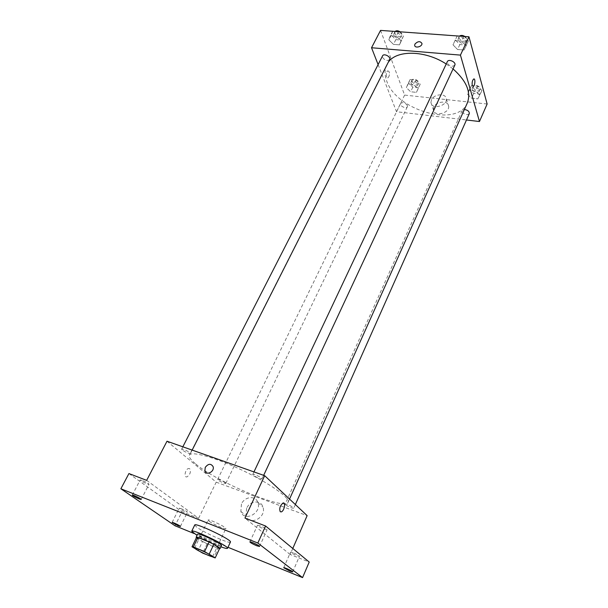 <?xml version="1.0" encoding="UTF-8"?>
<svg xmlns="http://www.w3.org/2000/svg" width="608" height="608" viewBox="0 0 608 608"><rect width="100%" height="100%" fill="white"/><g stroke="black" fill="none" stroke-linecap="round" stroke-linejoin="round"><path stroke-width="0.46" stroke-dasharray="3.04 2.28" d="M209.106 521.231L208.088 520.083C208.263 518.525 226.966 527.448 225.864 528.557C225.766 529.766 212.792 524.081 209.106 521.231M196.559 537.373L202.532 541.485L198.064 550.795M219.625 548.484L218.158 548.34L213.735 557.726M202.532 541.485L218.158 548.34M196.407 537.692C198.337 539.988 216.463 548.636 219.518 548.72M221.532 545.482C221.479 546.896 204.151 539.205 199.097 535.549L197.661 534.105M207.108 543.81L202.669 553.113M220.909 546.805L197.03 535.412M230.424 542.07C230.242 544.274 204.463 532.897 196.886 527.303L194.72 525.038M193.922 533.452L227.985 547.291M142.249 480.419L140.182 479.955C140.828 480.882 143.085 482.174 146.946 483.824L149.036 484.295C148.39 483.368 146.133 482.076 142.249 480.419M181.29 508.706L179.208 508.197C179.778 508.987 181.822 510.142 185.356 511.655L187.446 512.172C186.884 511.389 184.832 510.234 181.29 508.706M146.657 480.358L198.603 518.305L181.974 511.731L175.013 525.768M128.934 473.556L181.974 511.731M167.002 441.226L216.197 482.167L198.603 518.305M216.197 482.167L307.139 515.63M292.782 548.469L290.145 554.504L309.214 562.043M246.62 508.288L246.05 515.69C249.212 526.498 266.813 517.522 262.96 507.057C260.969 499.715 249.85 500.604 246.62 508.288M293.284 552.794L290.54 552.117C291.019 552.885 293.071 554.04 296.704 555.575L299.47 556.259C298.992 555.492 296.932 554.336 293.284 552.794M260.3 525.859L257.503 525.244C258.043 526.148 260.3 527.44 264.29 529.12L267.11 529.75C266.578 528.846 264.305 527.546 260.3 525.859M290.145 554.504L244.948 518.077M195.267 463.585C190.6 459.678 188.632 456.866 189.354 455.149C191.079 450.741 215.627 457.512 242.676 470.448C269.747 483.33 290.457 498.134 288.116 502.254C285.562 511.047 216.03 481.741 195.267 463.585M285.433 504.754L285.099 504.207C285.296 503.188 294.356 507.399 293.725 508.212C291.658 508.22 288.899 507.064 285.433 504.754M182.195 449.966L181.632 449.168C181.898 448.111 191.148 452.641 190.441 453.484C188.556 453.545 185.805 452.375 182.195 449.966M253.179 475.167L252.761 474.468C253.019 473.298 262.747 477.903 262.018 478.853C259.859 478.937 256.91 477.706 253.179 475.167M225.393 482.775C222.034 480.571 219.442 479.461 217.618 479.454C217.018 480.198 225.614 484.318 225.826 483.398L225.393 482.775M189.749 468.745L188.518 468.502C185.174 469.14 183.578 477.903 187.006 476.862C190.175 474.597 191.087 471.892 189.749 468.745M189.757 468.745L188.526 468.502C185.174 469.14 183.586 477.911 187.006 476.862C190.175 474.597 191.094 471.892 189.757 468.745M280.227 511.723C279.133 508.516 280.045 505.62 282.971 503.036L282.971 503.036M241.452 504.002L240.852 511.465C244.013 522.363 261.812 513.281 257.952 502.725C255.968 495.33 244.735 496.242 241.452 504.002M467.309 103.003C457.474 127.931 396.606 110.679 386.794 81.244C384.454 75.111 384.476 69.578 386.863 64.63L388.109 62.556M446.226 63.984L453.044 68.924M407.368 105.48C405.126 102.6 402.876 101.924 400.626 103.444C399.251 105.876 406.311 109.326 407.368 106.734L407.368 105.48M454.814 65.132C452.185 67.1 449.669 66.409 447.268 63.08L447.321 61.659M389.637 59.554C387.266 61.241 384.917 60.519 382.569 57.395L382.576 55.837M469.292 113.658C466.822 115.414 464.428 114.768 462.118 111.72L462.156 110.572L464.39 109.501M378.108 64.592L396.515 111.72L466.48 119.989M477.759 98.868L479.788 95.274L475.555 90.995L469.315 90.364L467.354 93.989L471.572 98.215L477.759 98.868L479.788 95.274L475.555 90.995L469.315 90.364L467.354 93.989L471.572 98.215L477.759 98.868L481.924 90.455L477.713 86.176L471.481 85.561L469.513 89.201L473.716 93.434L479.894 94.073M399.509 44.855L401.052 40.804L396.446 36.237L390.321 35.773L388.862 39.862L393.444 44.369L399.509 44.855L401.052 40.804L396.446 36.237L390.321 35.773L388.862 39.862L393.444 44.369L399.509 44.855L403.461 36.024L399.175 31.745M380.555 30.4L404.616 95.084L487.13 104.006M464.056 50.008L466.108 45.836L461.563 41.116L454.982 40.622L453.006 44.825L457.535 49.484L464.056 50.008L466.108 45.836L461.563 41.116L454.982 40.622L453.006 44.825L457.535 49.484L464.056 50.008L468.426 40.865L464.193 36.45M416.419 92.37L417.977 88.859L413.691 84.702L407.862 84.109L406.364 87.658L410.636 91.762L416.419 92.37L417.977 88.859L413.691 84.702L407.862 84.109L406.364 87.658L410.636 91.762L416.419 92.37L420.204 84.223L415.94 80.066L410.119 79.488L408.614 83.053L412.862 87.157L418.638 87.757M404.616 95.084L396.515 111.72M433.876 107.13L433.382 109.736C433.709 117.086 449.677 113.453 448.658 106.225C448.484 100.236 436.339 101.027 433.876 107.13M389.166 71.767L387.927 70.824C385.867 71.326 385.723 78.744 387.782 77.892C389.287 76.638 389.743 74.602 389.166 71.767L387.934 70.824C385.867 71.326 385.723 78.744 387.79 77.892C389.287 76.638 389.751 74.602 389.173 71.767M472.272 85.439C471.876 82.49 472.355 80.34 473.708 78.994L473.708 78.994M431.422 99.91L430.92 102.532C431.232 109.904 447.336 106.202 446.325 98.952C446.166 92.948 433.914 93.776 431.422 99.91M411.054 83.296L411.069 81.996C412.156 79.344 419.132 82.756 417.726 85.249C415.469 86.845 413.25 86.192 411.054 83.296M420.204 84.223L417.977 88.859M415.94 80.066L413.691 84.702M410.119 79.488L407.862 84.109M408.614 83.053L406.364 87.658M412.862 87.157L410.636 91.762M411.943 81.457L411.966 80.157C413.052 77.497 420.022 80.902 418.616 83.402C416.358 85.006 414.139 84.36 411.943 81.457M472.12 89.467L472.18 88.297C473.252 85.439 480.647 88.616 479.226 91.337C476.74 93.168 474.377 92.545 472.12 89.467M481.924 90.455L479.788 95.274M477.713 86.176L475.555 90.995M471.481 85.561L469.315 90.364M469.513 89.201L467.354 93.989M473.716 93.434L471.572 98.215M472.978 87.56L473.039 86.389C474.118 83.516 481.506 86.693 480.084 89.422C477.592 91.261 475.228 90.638 472.978 87.56M392.768 31.008L391.294 35.112L395.854 39.626L401.911 40.098M393.847 35.302L393.885 33.721C395.17 30.765 402.458 34.618 400.839 37.392C398.46 39.148 396.127 38.448 393.847 35.302M403.461 36.024L401.052 40.804M398.742 31.715L396.446 36.237M392.631 31.274L390.321 35.773M391.294 35.112L388.862 39.862M395.854 39.626L393.444 44.369M400.102 31.814C401.69 33.037 402.26 34.268 401.797 35.492C399.418 37.255 397.092 36.556 394.812 33.41L395.405 31.198M457.322 35.667L455.339 39.892L459.846 44.551L466.359 45.053M458.09 40.098L458.166 38.654C459.458 35.439 467.202 39.026 465.561 42.074C462.916 44.118 460.423 43.457 458.09 40.098M468.426 40.865L466.108 45.836M463.767 36.419L461.563 41.116M457.193 35.94L454.982 40.622M455.339 39.892L453.006 44.825M459.846 44.551L457.535 49.484M464.884 36.495C466.389 37.666 466.921 38.866 466.48 40.098C463.836 42.15 461.35 41.488 459.017 38.129L459.101 36.678L459.861 35.849M212.61 556.639L225.864 528.557M194.613 548.051L208.088 520.083M259.54 546.47L267.11 529.75M249.865 541.918L257.503 525.244M141.185 499.457L149.036 484.295M132.263 495.102L140.182 479.955M180.401 526.452L187.446 512.172M172.11 522.454L179.208 508.197M292.699 571.908L299.47 556.259M283.716 567.728L290.54 552.117M240.852 511.465L246.05 515.69M257.952 502.725L262.96 507.057M386.863 64.63L189.354 455.149M289.545 499.077L288.116 502.254M225.826 483.398L407.368 106.734M217.618 479.454L400.626 103.444M253.962 471.907L252.761 474.468M263.659 475.334L262.018 478.853M182.841 446.812L181.632 449.168M192.151 450.102L190.441 453.484M462.156 110.572L285.099 504.207M295.359 504.549L293.725 508.212M430.92 102.532L433.382 109.736M446.325 98.952L448.658 106.225M411.966 80.157L411.069 81.996M418.616 83.402L417.726 85.249M473.039 86.389L472.18 88.297M480.084 89.422L479.226 91.337M394.85 31.821L393.885 33.721M401.797 35.492L400.839 37.392M459.101 36.678L458.166 38.654M466.48 40.098L465.561 42.074"/><path stroke-width="0.91" d="M195.708 549.07L194.613 548.051C194.613 546.835 213.56 555.872 212.61 556.639C212.64 557.582 199.561 551.714 195.708 549.07M202.669 553.113L215.186 557.924L204.569 551.57L193.359 546.919L192.014 546.774L202.669 553.113M204.569 551.57L209.114 542.032L197.927 537.464L193.359 546.919M197.927 537.464L196.559 537.373L192.014 546.774M209.114 542.032L213.803 544.411L209.281 553.949M215.186 557.924L219.625 548.484L213.803 544.411M219.518 548.72L220.058 548.614C220.848 547.945 210.163 542.1 202.426 538.992C198.588 537.449 196.498 536.856 196.156 537.214L196.407 537.692M196.156 537.214L197.661 534.105C198.01 533.725 200.108 534.31 203.938 535.838C211.675 538.924 222.338 544.783 221.532 545.482L220.058 548.614M197.03 535.412L191.702 531.232C191.794 528.458 229.611 546.501 227.506 548.31C227.141 548.788 224.937 548.287 220.909 546.805M191.702 531.232L194.72 525.038C194.887 522.112 232.59 540.102 230.424 542.07L227.506 548.31M289.94 571.148L283.716 567.728C283.754 566.998 293.193 571.391 292.699 571.908L289.94 571.148M178.326 525.882L172.11 522.454C172.163 521.831 180.872 526.026 180.401 526.452L178.326 525.882M139.118 498.925C135.234 497.238 132.947 495.968 132.263 495.102C132.354 494.388 141.725 498.97 141.185 499.457L139.118 498.925M256.736 545.756C252.73 544.038 250.435 542.762 249.865 541.918C249.949 541.082 260.11 545.87 259.54 546.47L256.736 545.756M227.985 547.291L302.571 577.6L257.83 543.035L120.87 488.771L175.013 525.768L193.922 533.452M292.782 548.469L307.139 515.63L264.678 475.692L167.002 441.226L146.657 480.358L128.934 473.556L120.87 488.771M302.571 577.6L309.214 562.043L265.574 525.996L257.83 543.035M265.574 525.996L244.948 518.077L264.678 475.692M205.261 467.377C208.278 463.57 210.9 463.326 213.112 466.648C214.822 471.61 206.211 476.003 204.881 470.85L205.261 467.377M280.235 511.723C279.133 508.516 280.045 505.62 282.971 503.036C286.079 501.744 284.331 511.001 281.306 511.89L280.235 511.723M282.971 503.036C286.072 501.737 284.331 511.001 281.306 511.883L280.227 511.723M205.261 467.385C208.286 463.57 210.9 463.326 213.112 466.648C214.822 471.61 206.211 476.003 204.881 470.85L205.261 467.385M388.109 62.556C396.104 49.841 424.946 50.016 446.226 63.984M453.044 68.924C466.572 80.993 471.329 92.355 467.309 103.003L289.545 499.077M253.962 471.907L447.321 61.659C448.575 58.528 456.426 62.168 454.814 65.132L263.659 475.334M182.841 446.812L382.576 55.837C383.823 52.964 391.218 56.856 389.637 59.554L192.151 450.102M464.39 109.501C467.788 110.04 469.422 111.424 469.292 113.658L295.359 504.549M466.48 119.989L479.469 121.524L460.438 55.108L371.534 47.751L378.108 64.592M479.469 121.524L487.13 104.006L468.958 36.792L460.438 55.108M468.958 36.792L380.555 30.4L371.534 47.751M414.93 44.095C417.863 41.116 420.204 40.903 421.952 43.457C422.393 46.74 414.77 48.64 414.679 45.281L414.93 44.095C417.863 41.124 420.204 40.911 421.952 43.457C422.393 46.74 414.77 48.64 414.679 45.288L414.93 44.095M472.272 85.439C471.876 82.49 472.355 80.34 473.708 78.994C475.54 78.082 475.099 85.827 473.298 86.382L472.272 85.439L473.298 86.382C475.099 85.827 475.532 78.082 473.708 78.994M399.175 31.745L392.631 31.274M395.405 31.198C396.728 30.476 398.293 30.681 400.102 31.814M464.193 36.45L457.193 35.94M459.861 35.849C461.358 35.112 463.03 35.325 464.884 36.495"/></g></svg>
